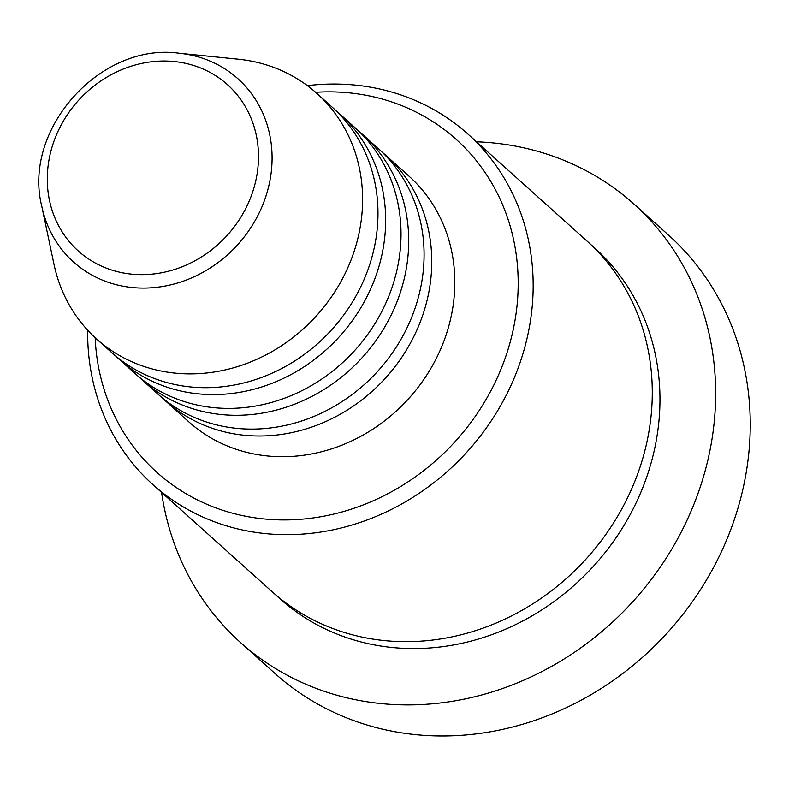 <?xml version="1.0" encoding="UTF-8"?>
<svg xmlns="http://www.w3.org/2000/svg" width="789" height="789" viewBox="0 0 789 789"><rect width="100%" height="100%" fill="white"/><g stroke="black" fill="none" stroke-linecap="round" stroke-linejoin="round"><path stroke-width="1.18" d="M382.162 152.198A164.95 148.253 131.9 0 1 386.077 155.581A164.95 148.253 131.9 0 1 400.565 359.084A164.95 148.253 131.9 0 1 200.751 423.762A164.95 148.253 131.9 0 1 165.611 400.999A164.95 148.253 131.9 0 1 161.834 397.469M359.113 131.497A164.95 148.253 131.9 0 1 363.019 134.87L378.395 148.677A164.95 148.253 131.9 0 1 392.883 352.18A164.95 148.253 131.9 0 1 193.068 416.858A164.95 148.253 131.9 0 1 157.928 394.096L142.553 380.288A164.95 148.253 131.9 0 1 138.785 376.757M363.019 134.87A164.95 148.253 131.9 0 1 377.507 338.373A164.95 148.253 131.9 0 1 177.703 403.051A164.95 148.253 131.9 0 1 142.553 380.288M336.055 110.785A164.95 148.253 131.9 0 1 339.97 114.158L355.336 127.966A164.95 148.253 131.9 0 1 369.824 331.469A164.95 148.253 131.9 0 1 170.02 396.157A164.95 148.253 131.9 0 1 134.87 373.384L119.504 359.577A164.95 148.253 131.9 0 1 115.727 356.046M339.97 114.158A164.95 148.253 131.9 0 1 354.458 317.671A164.95 148.253 131.9 0 1 154.644 382.349A164.95 148.253 131.9 0 1 119.504 359.577M179.261 53.258L238.199 59.195A164.95 148.253 131.9 0 1 281.772 70.685A164.95 148.253 131.9 0 1 316.912 93.447L332.287 107.255A164.95 148.253 131.9 0 1 346.775 310.767A164.95 148.253 131.9 0 1 146.961 375.446A164.95 148.253 131.9 0 1 111.821 352.673L96.445 338.866A164.95 148.253 131.9 0 1 53.987 264.256L41.787 206.284C22.25 129.288 100.607 42.064 179.261 53.258A123.094 110.638 131.9 0 1 211.768 61.828A123.094 110.638 131.9 0 1 257.717 215.841A123.094 110.638 131.9 0 1 99.71 278.951A123.094 110.638 131.9 0 1 41.787 206.284M95.153 337.692A223.859 201.205 -48.1 0 0 204.676 503.333A223.859 201.205 -48.1 0 0 492.05 388.563A223.859 201.205 -48.1 0 0 408.485 108.468A223.859 201.205 -48.1 0 0 315.61 92.293M307.385 85.656A235.645 211.797 131.9 0 1 417.687 101.525A235.645 211.797 131.9 0 1 467.897 134.051A235.645 211.797 131.9 0 1 488.598 424.778A235.645 211.797 131.9 0 1 203.158 517.18A235.645 211.797 131.9 0 1 152.948 484.653A235.645 211.797 131.9 0 1 87.678 330.226M240.369 642.384L274.957 673.441A294.553 264.739 -48.1 0 0 337.712 714.104A294.553 264.739 -48.1 0 0 694.517 598.604A294.553 264.739 -48.1 0 0 668.648 235.201L634.06 204.134A294.553 264.739 131.9 0 1 659.929 567.538A294.553 264.739 131.9 0 1 303.134 683.037A294.553 264.739 131.9 0 1 240.369 642.384A294.553 264.739 131.9 0 1 161.577 492.405M467.897 134.051L587.006 241.059A235.645 211.797 131.9 0 1 607.708 531.776A235.645 211.797 131.9 0 1 322.267 624.178A235.645 211.797 131.9 0 1 272.057 591.651L152.948 484.653M386.077 155.581L409.126 176.292A164.95 148.253 131.9 0 1 423.614 379.795A164.95 148.253 131.9 0 1 223.81 444.473A164.95 148.253 131.9 0 1 188.66 421.711L165.611 400.999M476.526 141.803A294.553 264.739 131.9 0 1 571.305 163.471A294.553 264.739 131.9 0 1 634.06 204.134M316.912 93.447A164.95 148.253 131.9 0 1 331.4 296.96A164.95 148.253 131.9 0 1 131.595 361.638A164.95 148.253 131.9 0 1 96.445 338.866M203.74 69.314A111.713 100.41 -48.1 0 0 60.339 126.585A111.713 100.41 -48.1 0 0 102.037 266.357A111.713 100.41 -48.1 0 0 245.448 209.085A111.713 100.41 -48.1 0 0 203.74 69.314M590.803 244.56A235.645 211.797 131.9 0 1 617.008 536.313A235.645 211.797 131.9 0 1 329.95 631.082A235.645 211.797 131.9 0 1 275.943 595.054"/></g></svg>
